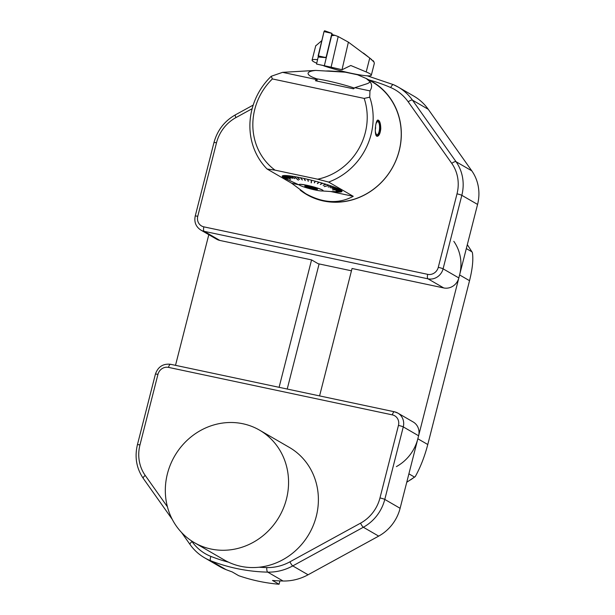 <?xml version="1.0" encoding="UTF-8"?>
<svg xmlns="http://www.w3.org/2000/svg" width="615" height="615" viewBox="0 0 615 615"><rect width="100%" height="100%" fill="white"/><g stroke="black" fill="none" stroke-linecap="round" stroke-linejoin="round"><path stroke-width="0.92" d="M252.135 108.717L235.929 117.596A37.715 35.063 -59.9 0 0 216.495 142.811L197.761 216.311A9.102 8.464 -59.9 0 0 203.857 226.85L427.702 274.344A9.102 8.464 -59.9 0 0 438.272 267.341L457.007 193.84A37.715 35.063 -59.9 0 0 451.771 163.39L408.214 101.836A48.116 44.741 -59.9 0 0 390.702 87.545A3.905 1.43 -66.5 0 1 393.5 84.686A3.905 1.43 -66.5 0 1 393.554 84.716A52.021 48.37 120.1 0 1 398.159 87.038L413.903 96.155A52.021 48.37 120.1 0 1 428.232 109.278L471.79 170.832A41.612 38.691 120.1 0 1 477.571 204.434L458.836 277.934A13.007 12.092 120.1 0 1 443.73 287.943L352.049 268.486L319.577 395.906M396.398 466.601A41.612 38.691 -59.9 0 0 417.839 438.772L459.597 274.936A41.612 38.691 -59.9 0 0 453.816 241.334M208.808 234.684L175.506 365.341M351.465 270.8L318.201 263.735L311.567 259.899L279.095 387.319M467.323 244.632L472.374 252.519C473.458 259.346 472.512 268.74 469.537 280.694L459.597 274.936M410.489 479.923L415.256 476.61C420.46 467.246 424.634 456.553 427.779 444.53L469.537 280.694M415.256 476.61L406.753 482.26M287.213 389.041L319.1 263.927M311.567 259.899L219.886 240.45A13.007 12.092 120.1 0 1 216.565 239.174L200.821 230.056A13.007 12.092 120.1 0 0 204.149 231.332L219.886 240.45M390.702 87.545A184.669 171.7 -59.9 0 0 369.123 79.942A65.282 60.7 120.1 0 1 372.16 81.58A65.282 60.7 120.1 0 1 396.214 159.862A65.282 60.7 120.1 0 1 323.413 200.974A65.282 60.7 120.1 0 1 306.731 194.571A65.282 60.7 120.1 0 1 300.22 190.173M306.939 194.694A65.282 60.7 120.1 0 1 301.204 190.85M367.762 79.327A65.282 60.7 120.1 0 1 372.367 81.695M369.123 79.942L367.355 79.097M259.522 430.131L289.35 447.405A65.006 60.447 120.1 0 1 316.333 516.123A65.006 60.447 120.1 0 1 259.123 567.222C248.368 568.352 238.166 566.669 228.526 562.179A65.006 60.447 120.1 0 1 224.198 559.919L194.371 542.645A65.006 60.447 -59.9 0 0 210.983 549.018A65.006 60.447 -59.9 0 0 229.287 549.948A65.006 60.447 -59.9 0 0 286.505 498.85A65.006 60.447 -59.9 0 0 259.522 430.131A65.006 60.447 -59.9 0 0 174.637 456.092A65.006 60.447 -59.9 0 0 194.371 542.645M226.013 569.621A188.574 175.329 -59.9 0 0 232.109 571.873L238.697 575.686A188.574 175.329 -59.9 0 0 279.064 584.25L272.476 580.437A188.574 175.329 -59.9 0 0 283.046 581.006L267.717 572.135A188.574 175.329 120.1 0 1 210.684 560.742L226.013 569.621A52.021 48.37 120.1 0 1 219.878 566.661L204.549 557.79A52.021 48.37 120.1 0 0 210.684 560.742A3.905 1.422 111.4 0 1 210.937 556.421A184.669 171.7 -59.9 0 0 228.526 562.179M400.111 508.298L418.6 435.774L403.271 426.895L384.782 499.418L400.111 508.298A41.612 38.691 120.1 0 1 378.679 536.119L308.077 574.779A52.021 48.37 120.1 0 1 283.046 581.006M279.064 584.25L279.917 580.906M170.716 364.349A3.905 1.376 102 0 0 170.57 364.288L394.407 411.781A3.905 1.376 102 0 1 394.561 411.842A13.007 12.092 120.1 0 1 397.882 413.119L413.211 421.99A13.007 12.092 120.1 0 1 418.6 435.774M354.386 88.076A31.211 3.336 -165.7 0 0 316.441 78.797M370.215 81.972L366.256 78.505L357.484 74.761L345.253 72.186L315.695 70.41L282.562 72.347L271.238 76.268A65.029 60.462 120.1 0 0 267.095 169.017L275.051 170.147L317.655 179.188A60.347 56.103 -59.9 0 0 364.172 98.408L369.746 97.17L369.961 90.889C372.052 87.668 372.144 84.701 370.238 81.995M369.746 97.162A65.029 60.462 120.1 0 1 328.602 182.071M328.625 182.063L353.241 196.316M353.225 196.323C338.742 204.095 322.883 203.196 305.632 193.633L291.702 183.27L267.071 169.002M349.051 72.793L345.253 72.17M305.632 193.633L307.023 194.44A65.029 60.462 -59.9 0 0 391.932 168.464A65.029 60.462 -59.9 0 0 372.198 81.903L366.279 78.474M357.515 74.776L354.225 73.885M380.77 128.812C380.224 133.486 379.04 135.992 377.21 136.307L376.757 136.169C374.035 134.931 375.542 119.425 378.064 120.079C379.809 120.717 380.708 123.623 380.77 128.812M275.051 170.163A60.347 56.103 -59.9 0 1 272.391 78.935L364.157 98.408M317.655 179.188L328.602 182.055M271.23 76.275L272.384 78.943M282.569 72.347L316.733 79.596L315.441 80.734L353.548 88.821L354.832 87.684L367.793 83.479L370.207 81.987M316.802 81.026L317.209 79.443L316.733 79.596M317.209 79.443L316.271 78.651C310.537 76.66 307.815 74.838 308.084 73.177C308.507 71.824 311.044 70.909 315.695 70.425M291.71 183.262L298.736 184.746M330.647 191.519L353.21 196.308M341.248 190.427L341.387 190.458A30.858 3.306 14.3 0 1 341.909 190.996L336.305 190.865A120.878 10.278 -88.5 0 1 336.29 190.842M341.809 190.988L341.925 191.019A30.858 3.306 14.3 0 1 341.994 191.442A30.858 3.306 14.3 0 1 341.617 191.772L336.059 191.488A120.878 19.173 -87 0 1 336.021 191.496L341.586 191.788A30.858 3.306 14.3 0 1 340.764 191.98L332.815 191.496A108.471 30.173 93.4 0 1 332.753 191.503L340.71 191.988A30.858 3.306 14.3 0 1 339.465 192.049L334.299 191.711A120.878 47.593 -86.3 0 1 334.222 191.711L339.388 192.049A30.858 3.306 14.3 0 1 337.735 191.995L332.876 191.665A120.878 60.847 -86.2 0 1 332.776 191.665L337.643 191.988A30.858 3.306 14.3 0 1 337.558 191.98A30.858 3.306 14.3 0 1 337.481 191.98M341.894 191.442L336.359 191.234A120.878 4.459 -87.7 0 0 336.367 191.211L341.994 191.442M299.52 185.107L285.829 178.796A30.858 3.306 14.3 0 1 285.345 178.573L289.842 180.649A120.878 57.787 114.8 0 1 289.757 180.602L285.26 178.527A30.858 3.306 14.3 0 1 283.884 177.804L290.88 181.064A108.471 39.791 -65.1 0 1 290.818 181.025L283.815 177.773A30.858 3.306 14.3 0 1 282.862 177.135L287.797 179.465A120.878 30.243 115.3 0 1 287.759 179.434L282.823 177.105A30.858 3.306 14.3 0 1 282.3 176.574L287.336 179.003A120.878 15.706 115.8 0 1 287.32 178.98L282.285 176.551A30.858 3.306 14.3 0 1 282.208 176.128A30.858 3.306 14.3 0 1 282.593 175.798L287.574 178.365A120.878 13.745 117.3 0 1 287.574 178.365L282.623 175.782A30.858 3.306 14.3 0 1 283.438 175.59L290.541 179.426A108.471 25.307 -61.7 0 0 290.595 179.419L283.492 175.583A30.858 3.306 14.3 0 1 284.737 175.521L289.327 178.135A120.878 42.166 119.7 0 0 289.404 178.135L284.814 175.521A30.858 3.306 14.3 0 1 286.467 175.575L290.749 178.181A120.878 55.419 121.3 0 0 290.849 178.189L286.567 175.583A30.858 3.306 14.3 0 1 288.604 175.759L292.502 178.335A120.878 67.765 123.4 0 0 292.617 178.342L288.719 175.775A30.858 3.306 14.3 0 1 291.11 176.075L294.554 178.588A120.878 78.989 126.1 0 0 294.693 178.604L291.249 176.09A30.858 3.306 14.3 0 1 293.947 176.505L298.275 180.095A108.471 79.804 -50.3 0 0 298.421 180.118L294.101 176.528A30.858 3.306 14.3 0 1 297.068 177.051L299.451 179.396A120.878 97.431 134.5 0 0 299.613 179.426L297.237 177.082A30.858 3.306 14.3 0 1 300.428 177.712L302.211 179.926A120.878 104.342 141.3 0 0 302.38 179.964L300.604 177.743A30.858 3.306 14.3 0 1 303.971 178.458L305.117 180.549A120.878 109.57 151.2 0 0 305.301 180.587L304.156 178.496A30.858 3.306 14.3 0 1 307.646 179.296L308.138 181.233A120.878 113.029 165.8 0 0 308.323 181.271L307.831 179.334A30.858 3.306 14.3 0 1 311.39 180.195L311.129 182.809A108.471 102.897 5.8 0 0 311.313 182.863L311.582 180.249A30.858 3.306 14.3 0 1 315.141 181.164L314.296 182.763A120.878 114.444 -152.1 0 0 314.48 182.816L315.334 181.21A30.858 3.306 14.3 0 1 318.847 182.163L317.34 183.585A120.878 112.376 -133.3 0 0 317.525 183.639L319.031 182.217A30.858 3.306 14.3 0 1 322.452 183.193L320.292 184.431A120.878 108.494 -119.9 0 0 320.469 184.485L322.629 183.247A30.858 3.306 14.3 0 1 325.889 184.231L323.121 185.284A120.878 102.859 -110.9 0 0 323.29 185.338L326.05 184.285A30.858 3.306 14.3 0 1 329.102 185.261L324.19 186.545A108.471 85.754 75.4 0 0 324.343 186.591L324.359 186.499M282.308 176.151L287.267 178.611A120.878 0.969 116.4 0 0 287.259 178.634L282.208 176.128M323.29 185.338L326.05 184.285M328.994 185.292L329.263 185.315A30.858 3.306 14.3 0 1 332.054 186.268L328.187 186.96A120.878 86.707 -100.1 0 0 328.333 187.014L332.2 186.322A30.858 3.306 14.3 0 1 334.691 187.237L330.355 187.76A120.878 76.445 -96.8 0 0 330.478 187.806L334.814 187.283A30.858 3.306 14.3 0 1 336.974 188.152L332.231 188.505A120.878 64.936 -94.3 0 0 332.338 188.551L337.074 188.198A30.858 3.306 14.3 0 1 338.857 188.997L333.784 189.205A120.878 52.36 -92.3 0 0 333.868 189.243L338.942 189.036A30.858 3.306 14.3 0 1 340.326 189.758L332.469 189.858A108.471 34.924 89.3 0 0 332.531 189.897L332.538 189.858M340.226 189.766L340.387 189.797A30.858 3.306 14.3 0 1 341.348 190.427L335.828 190.381A120.878 24.815 -89.5 0 0 335.867 190.412L341.387 190.458M354.832 87.684L369.938 90.889M375.504 126.867A1.953 0.646 -87 0 1 375.319 129.434M375.911 124.107A6.504 2.16 -87 0 1 376.357 122.969A6.504 2.16 -87 0 1 379.586 126.736A6.504 2.16 -87 0 1 376.695 134.562A6.504 2.16 -87 0 1 375.819 133.255A6.504 2.16 -87 0 1 375.304 130.857M375.865 134.908A7.672 2.552 93 0 0 377.925 135.4A7.672 2.552 93 0 0 379.955 128.32A7.672 2.552 93 0 0 378.679 121.063A7.672 2.552 93 0 0 378.24 120.655A7.672 2.552 93 0 0 376.964 120.886M377.279 120.455A7.803 2.598 -87 0 1 377.695 120.386A7.803 2.598 -87 0 1 378.133 120.525A7.803 2.598 -87 0 1 378.579 120.932A7.803 2.598 -87 0 1 378.632 121.001M377.871 135.454A7.803 2.598 -87 0 1 377.81 135.515A7.803 2.598 -87 0 1 376.872 135.969A7.803 2.598 -87 0 1 376.28 135.723M307.177 185.407A12.354 1.322 -165.7 0 0 299.136 184.631A12.354 1.322 -165.7 0 0 310.783 188.966A12.354 1.322 -165.7 0 0 323.083 190.735A12.354 1.322 -165.7 0 0 307.177 185.407M299.151 184.592A12.354 1.322 14.3 0 1 299.159 184.554A12.354 1.322 14.3 0 1 307.193 185.33A12.354 1.322 14.3 0 1 323.098 190.658A12.354 1.322 14.3 0 1 323.083 190.696M313.196 188.897A6.565 0.7 14.3 0 1 304.771 186.022A6.565 0.7 14.3 0 1 311.282 187.006A6.565 0.7 14.3 0 1 317.471 189.259A6.565 0.7 14.3 0 1 313.196 188.897M316.241 188.551A6.112 0.653 14.3 0 1 313.25 188.059A6.112 0.653 14.3 0 1 306.185 185.984M341.925 191.019L336.305 190.865M340.387 189.797L332.531 189.897M329.263 185.315L324.343 186.591M322.414 183.255L320.446 184.346M318.893 182.248L317.44 183.493M315.272 181.264L314.35 182.655M311.328 182.732L311.405 180.272M307.738 179.38L308.138 181.233M304.133 178.565L305.117 180.549M300.666 177.827L302.211 179.926M316.548 64.052L331.101 67.173L338.189 36.554L348.39 42.151L369.746 58.048L366.202 71.947L350.788 65.498L342.078 69.733L316.548 64.052L324.005 31.603L324.574 30.75L331.908 33.341M324.351 65.705L331.608 35.662L326.357 57.356L318.278 57.034L326.035 57.641L331.9 33.356L324.005 31.603M332.215 34.586L334.952 35.332L331.608 35.662A1.299 0.461 102 0 1 332.215 34.586L332.215 34.586M338.189 36.554L334.952 35.332M369.746 58.048L374.043 62.084L374.312 63.33M371.821 59.693L363.442 53.075M315.726 45.848L321.822 40.628M348.39 42.151L342.009 69.718L331.101 67.173M366.202 71.947A30.566 3.267 14.3 0 1 371.314 75.222A30.566 3.267 14.3 0 1 354.509 73.946A30.566 3.267 14.3 0 1 323.79 65.859M316.748 63.214A30.566 3.267 14.3 0 1 312.082 60.124A30.566 3.267 14.3 0 1 317.624 59.647M332.246 34.594L331.908 33.348M319.37 56.134L318.439 56.964L318.139 55.865L324.005 31.603L324.72 30.965M417.839 438.772L427.779 444.53M414.564 477.117L408.898 473.834M466.316 248.575L471.982 251.858M443.73 287.943L427.986 278.826L204.149 231.332A3.905 1.376 -78 0 1 203.857 226.85M477.571 204.434L461.827 195.316L443.092 268.817L458.836 277.934M428.232 109.278L412.488 100.16L456.046 161.714L471.79 170.832M451.771 163.39A3.905 1.322 -35.3 0 1 456.046 161.714A41.612 38.691 120.1 0 1 461.827 195.316A3.905 0.415 14.3 0 0 457.007 193.84M367.247 75.814L393.5 84.686L398.159 87.038A52.021 48.37 120.1 0 1 412.488 100.16A3.905 1.322 -35.3 0 0 408.214 101.836M438.272 267.341A3.905 0.415 14.3 0 1 443.092 268.817A13.007 12.092 120.1 0 1 427.986 278.826A3.905 1.376 102 0 1 427.702 274.344M200.821 230.056C195.878 226.758 194.017 222.092 195.224 216.073A3.905 0.415 14.3 0 1 197.761 216.311M195.224 216.073L213.959 142.565A3.905 0.415 14.3 0 1 216.495 142.811M213.959 142.565C217.318 130.342 224.429 121.117 235.299 114.89A3.905 0.784 61.3 0 0 235.929 117.596M325.612 71.002L328.694 70.94A3.905 1.268 90.6 0 0 328.356 71.071M259.123 567.222A184.669 171.7 -59.9 0 0 266.787 567.576A48.116 44.741 -59.9 0 0 289.942 561.818L360.544 523.157A37.715 35.063 -59.9 0 0 379.97 497.942L398.459 425.419A9.102 8.464 -59.9 0 0 392.355 414.879L168.518 367.386A9.102 8.464 -59.9 0 0 157.947 374.389L139.959 444.952A37.715 35.063 -59.9 0 0 145.202 475.403L167.434 506.829M191.534 540.885L192.011 541.554A48.116 44.741 -59.9 0 0 210.937 556.421M378.679 536.119L363.35 527.247L292.748 565.908L308.077 574.779M379.97 497.942A3.905 0.415 -165.7 0 1 384.782 499.418A41.612 38.691 120.1 0 1 363.35 527.247A3.905 0.784 -118.7 0 1 360.544 523.157M289.942 561.818A3.905 0.784 -118.7 0 0 292.748 565.908A52.021 48.37 120.1 0 1 267.717 572.135A3.905 1.276 91.3 0 1 266.787 567.576M392.355 414.879A3.905 1.376 102 0 1 394.407 411.781L397.882 413.119A13.007 12.092 120.1 0 1 403.271 426.895A3.905 0.415 -165.7 0 0 398.459 425.419M157.947 374.389A3.905 0.415 -165.7 0 0 155.403 374.143C157.986 366.771 163.044 363.488 170.57 364.288A3.905 1.376 102 0 0 168.518 367.386M139.959 444.952A3.905 0.415 -165.7 0 0 137.422 444.707L155.403 374.143M145.202 475.403A3.905 1.322 144.7 0 0 143.257 478.378L172.277 519.391M192.011 541.554A3.905 1.322 144.7 0 0 190.066 544.529C193.963 550.018 198.791 554.43 204.549 557.79M318.139 55.865L326.035 57.618M235.299 114.89L253.196 105.088M345.299 71.932L328.694 70.94M137.422 444.707C134.501 457.076 136.445 468.299 143.257 478.378M181.494 532.421L190.066 544.529M375.358 128.573A3.644 3.644 0 0 0 375.419 127.705M376.872 135.969L376.465 135.946M322.514 190.973L337.558 191.98M373.197 60.654L374.051 62.077M315.787 45.61L312.082 60.124M374.343 63.337L371.314 75.222"/></g></svg>
